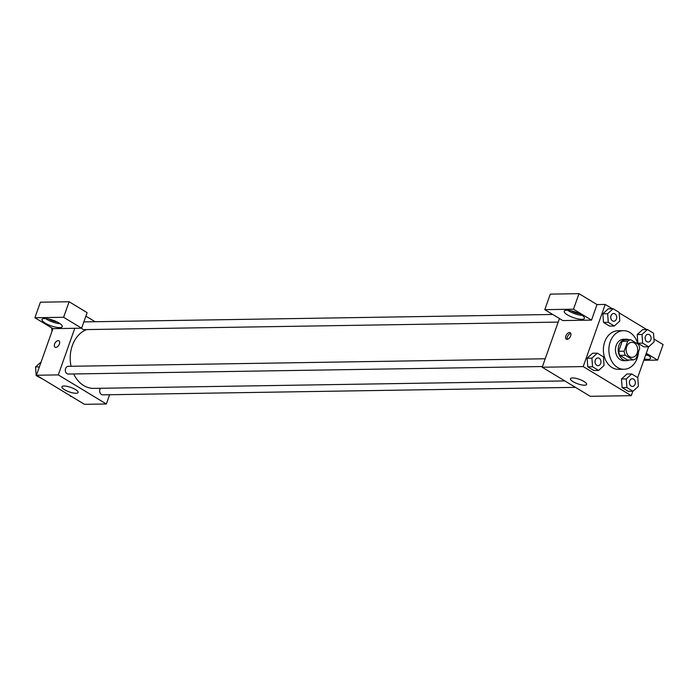 <?xml version="1.0" encoding="UTF-8"?>
<svg xmlns="http://www.w3.org/2000/svg" width="698" height="698" viewBox="0 0 698 698"><rect width="100%" height="100%" fill="white"/><g stroke="black" fill="none" stroke-linecap="round" stroke-linejoin="round"><path stroke-width="1.05" d="M626.664 346.662A7.503 5.785 -90.9 0 1 631.795 342.334A7.503 5.785 -90.9 0 1 637.702 349.75A7.503 5.785 -90.9 0 1 632.039 357.341A7.503 5.785 -90.9 0 1 626.664 346.662M625.312 355.273L633.016 359.941A10.191 7.853 -90.9 0 0 636.157 358.458L639.691 348.494A10.191 7.853 -90.9 0 0 638.522 344.402L630.817 339.743A10.191 7.853 -90.9 0 0 627.677 341.226L624.143 351.19A10.191 7.853 -90.9 0 0 625.312 355.273L619.85 355.361L627.554 360.028L633.016 359.941M627.677 341.226L622.206 341.313A10.191 7.853 -90.9 0 1 625.347 339.83L630.817 339.743M622.206 341.313L618.681 351.277L624.143 351.19M619.85 355.361A10.191 7.853 -90.9 0 1 618.681 351.277M629.029 339.769A10.723 8.263 89.1 0 0 626.28 339.211A10.723 8.263 89.1 0 0 618.192 350.056A10.723 8.263 89.1 0 0 626.621 360.648A10.723 8.263 89.1 0 0 629.343 359.994M626.621 360.648L623.89 360.692A10.723 8.263 -90.9 0 1 616.203 345.423A10.723 8.263 -90.9 0 1 623.55 339.254L626.28 339.211M638.53 351.775A19.3 14.867 -90.9 0 1 624.021 369.268A19.3 14.867 -90.9 0 1 610.2 341.793A19.3 14.867 -90.9 0 1 623.41 330.678A19.3 14.867 -90.9 0 1 637.806 343.974M624.021 369.268L618.55 369.355A19.3 14.867 -90.9 0 1 604.73 341.88A19.3 14.867 -90.9 0 1 617.939 330.765L623.41 330.678M646.697 329.543L619.196 312.905M612.329 308.752L605.218 304.45L583.214 366.59L631.271 395.67L632.85 391.229M637.684 377.566L648.582 346.801M613.088 308.734L608.307 308.813L602.863 313.777L603.491 322.406L609.563 326.079L614.345 326.001L619.789 321.045L619.161 312.407L613.088 308.734L607.644 313.699L608.272 322.328L614.345 326.001M647.456 329.535L642.666 329.604L637.222 334.569L637.85 343.198L643.922 346.871L648.712 346.793L654.148 341.837L653.52 333.199L647.456 329.535L642.012 334.49L642.64 343.119L648.712 346.793M631.716 373.962L626.935 374.032L621.49 378.997L622.119 387.626L628.191 391.299L632.973 391.229L638.417 386.264L637.789 377.635L631.716 373.962L626.28 378.918L626.909 387.556L632.973 391.229M597.357 353.171L592.576 353.24L587.131 358.205L587.76 366.834L593.832 370.507L598.614 370.429L604.058 365.473L603.43 356.835L597.357 353.171L591.913 358.126L592.541 366.755L598.614 370.429M559.456 318.532L542.206 367.235L590.264 396.316L631.271 395.67M646.034 353.991A10.723 2.975 19.5 0 1 647.221 354.671A10.723 2.975 19.5 0 1 650.492 358.353A10.723 2.975 19.5 0 1 644.28 358.938M646.296 353.258L657.603 360.098L643.792 360.316M645.659 355.055A10.723 2.975 -160.5 0 0 648.363 355.413M657.603 360.098L663.1 344.568L653.947 339.027M584.008 381.492A8.577 2.382 19.5 0 1 586.625 384.441A8.577 2.382 19.5 0 1 577.743 383.821A8.577 2.382 19.5 0 1 570.458 378.717A8.577 2.382 19.5 0 1 575.623 378.29A8.577 2.382 19.5 0 1 584.008 381.492M542.206 367.235L583.214 366.59M569.446 332.527A3.752 2.155 121.2 0 1 570.187 332.719A3.752 2.155 121.2 0 1 570.091 337.047A3.752 2.155 121.2 0 1 566.305 339.141A3.752 2.155 121.2 0 1 566.095 335.38A3.752 2.155 121.2 0 1 569.446 332.527M591.52 320.112L573.494 309.205L544.789 309.659L562.815 320.565L591.52 320.112L597.017 304.581L605.218 304.45M570.772 333.461A3.752 2.155 -58.8 0 0 567.919 335.729A3.752 2.155 -58.8 0 0 567.23 339.315M581.137 314.685A10.723 2.975 19.5 0 1 584.409 318.367A10.723 2.975 19.5 0 1 573.311 317.59A10.723 2.975 19.5 0 1 564.202 311.212A10.723 2.975 19.5 0 1 570.659 310.68A10.723 2.975 19.5 0 1 581.137 314.685M567.71 310.27A10.723 2.975 -160.5 0 0 582.28 315.426M579.087 313.568A6.43 1.78 19.5 0 1 571.357 310.828M544.789 309.659L550.286 294.128L579 293.675L573.494 309.205M597.017 304.581L579 293.675M71.065 366.284A30.014 23.121 -90.9 0 1 72.295 345.65A30.014 23.121 -90.9 0 1 86.604 329.578M564.83 380.925L93.794 388.385A30.014 23.121 -90.9 0 1 73.665 373.962M545.199 358.772L68.212 366.328A3.856 2.975 89.1 0 0 65.307 370.237A3.856 2.975 89.1 0 0 68.334 374.049L542.451 366.537M83.856 321.909A3.856 2.975 -90.9 0 1 83.943 321.9L552.746 314.475M558.182 322.11L84.065 329.622A3.856 2.975 -90.9 0 1 81.657 328.104M575.457 387.355L102.702 394.841A3.856 2.975 -90.9 0 1 99.936 389.344A3.856 2.975 -90.9 0 1 100.495 388.28M85.889 316.15L95.111 321.726M74.791 328.296L81.631 328.191L63.605 317.285L34.9 317.738L52.926 328.645L74.791 328.296L58.292 374.905L106.349 403.985L109.63 394.736M63.605 317.285L69.111 301.745L40.397 302.199L34.9 317.738M69.111 301.745L87.128 312.652L81.631 328.191M56.896 321.839A6.43 1.78 19.5 0 1 49.165 319.099M45.518 318.541A10.723 2.975 -160.5 0 0 60.089 323.698M58.946 322.956A10.723 2.975 19.5 0 1 62.218 326.638A10.723 2.975 19.5 0 1 51.12 325.861A10.723 2.975 19.5 0 1 42.011 319.483A10.723 2.975 19.5 0 1 48.467 318.951A10.723 2.975 19.5 0 1 58.946 322.956M52.926 328.645L36.418 375.245L84.475 404.325L106.349 403.985M76.021 393.271A8.577 2.382 19.5 0 1 66.72 390.863A8.577 2.382 19.5 0 1 61.93 386.771A8.577 2.382 19.5 0 1 70.812 387.399A8.577 2.382 19.5 0 1 78.106 392.503A8.577 2.382 19.5 0 1 76.021 393.271M36.418 375.245L58.292 374.905M58.937 340.816A3.752 2.155 -58.8 0 0 58.196 340.633A3.752 2.155 121.2 0 1 58.929 340.816A3.752 2.155 121.2 0 1 58.833 345.144A3.752 2.155 121.2 0 1 55.046 347.238A3.752 2.155 121.2 0 1 54.837 343.477A3.752 2.155 121.2 0 1 58.196 340.624A3.752 2.155 -58.8 0 0 54.845 343.477A3.752 2.155 -58.8 0 0 55.046 347.238M41.121 361.974L35.546 366.939L36.174 375.576L43.006 379.232M35.546 366.939L39.385 366.878M36.174 375.576L36.933 375.559M70.507 395.871L77.365 400.024M70.542 396.368L71.301 396.351M51.669 327.886L52.018 331.21M595.281 360.159A3.856 2.975 -90.9 0 1 597.924 357.943A3.856 2.975 -90.9 0 1 597.933 357.943A3.856 2.975 -90.9 0 1 600.978 361.756A3.856 2.975 -90.9 0 1 598.064 365.656A3.856 2.975 -90.9 0 1 598.046 365.656A3.856 2.975 -90.9 0 1 595.281 360.159M592.576 353.24L587.131 358.205L591.913 358.126M587.131 358.205L587.76 366.834L592.541 366.755M587.76 366.834L593.832 370.507M598.046 365.656L598.064 365.656A3.856 2.975 -90.9 0 1 595.307 360.159A3.856 2.975 -90.9 0 1 597.942 357.943L597.942 357.943M629.64 380.96A3.856 2.975 -90.9 0 1 632.283 378.735A3.856 2.975 -90.9 0 1 632.301 378.735A3.856 2.975 -90.9 0 1 635.346 382.548A3.856 2.975 -90.9 0 1 632.432 386.448A3.856 2.975 -90.9 0 1 632.405 386.448A3.856 2.975 -90.9 0 1 629.64 380.96M626.935 374.032L621.49 378.997L626.28 378.918M621.49 378.997L622.119 387.626L626.909 387.556M622.119 387.626L628.191 391.299M632.405 386.448L632.432 386.448A3.856 2.975 -90.9 0 1 629.666 380.96A3.856 2.975 -90.9 0 1 632.309 378.735L632.309 378.735M611.012 315.732A3.856 2.975 -90.9 0 1 613.655 313.515A3.856 2.975 -90.9 0 1 613.664 313.515L613.682 313.507A3.856 2.975 -90.9 0 1 616.709 317.32A3.856 2.975 -90.9 0 1 613.804 321.228A3.856 2.975 -90.9 0 1 613.778 321.228A3.856 2.975 -90.9 0 1 611.012 315.732M608.307 308.813L602.863 313.777L607.644 313.699M602.863 313.777L603.491 322.406L608.272 322.328M603.491 322.406L609.563 326.079M613.778 321.228L613.804 321.228A3.856 2.975 -90.9 0 1 611.038 315.732A3.856 2.975 -90.9 0 1 613.682 313.507M648.163 342.02L648.145 342.02A3.856 2.975 -90.9 0 1 648.145 342.02A3.856 2.975 -90.9 0 1 645.38 336.523A3.856 2.975 -90.9 0 1 648.023 334.307A3.856 2.975 -90.9 0 1 648.032 334.307A3.856 2.975 -90.9 0 1 651.077 338.12A3.856 2.975 -90.9 0 1 648.163 342.02A3.856 2.975 -90.9 0 1 645.397 336.523A3.856 2.975 -90.9 0 1 648.041 334.307L648.023 334.307M642.666 329.604L637.222 334.569L642.012 334.49M637.222 334.569L637.85 343.198L642.64 343.119M637.85 343.198L643.922 346.871"/></g></svg>
